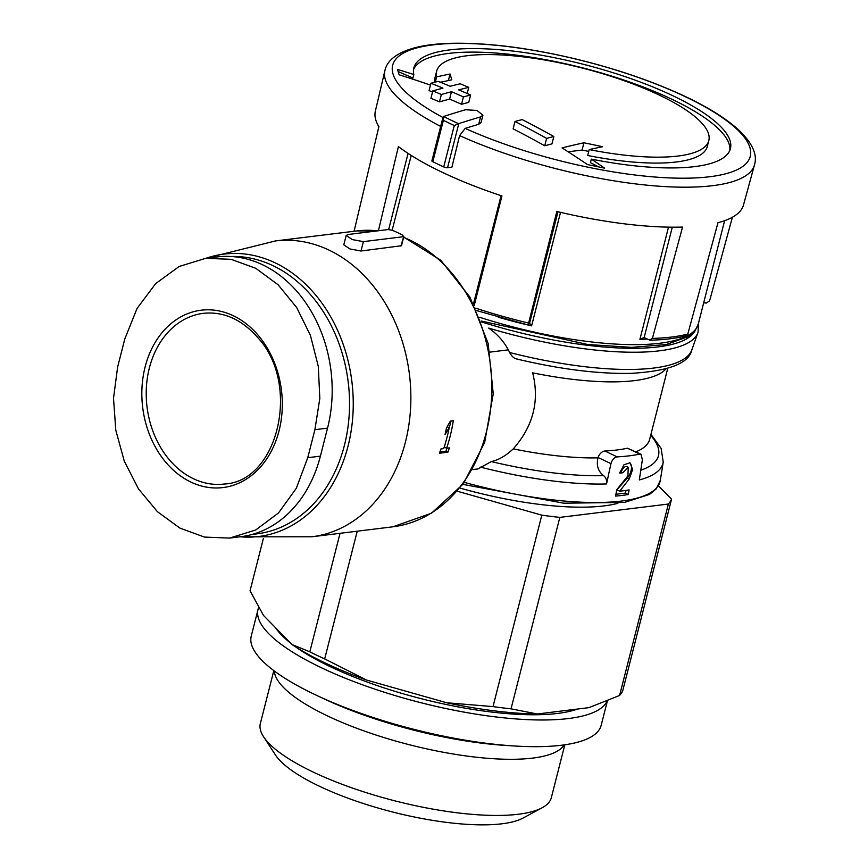 <?xml version="1.0" encoding="UTF-8"?>
<svg xmlns="http://www.w3.org/2000/svg" width="868" height="868" viewBox="0 0 868 868"><rect width="100%" height="100%" fill="white"/><g stroke="black" fill="none" stroke-linecap="round" stroke-linejoin="round"><path stroke-width="1.3" d="M650.946 434.315L661.134 448.42L663.239 462.058A175.748 48.814 -165.7 0 1 639.325 479.917L642.374 459.769L640.985 454.257L639.792 454.105A173.307 48.141 -165.7 0 1 617.202 456.883L604.844 450.991C601.795 451.512 599.538 453.682 598.052 457.49L597.954 457.848C596.273 465.465 598.139 471.4 603.575 475.642A169.488 47.078 -165.7 0 1 491.277 461.581C498.492 460.062 505.827 455.819 513.259 448.875C533.245 426.188 539.701 400.842 532.648 372.839A156.913 43.584 -165.7 0 0 666.038 368.835M641.007 454.224L627.434 448.214A156.913 43.584 -165.7 0 1 604.844 450.991M229.575 538.084L240.816 536.706A126.826 99.256 -97 0 0 320.401 456.145L327.54 428.13A126.826 99.256 -97 0 0 216.978 256.95L205.727 258.328L231.094 259.315L255.745 268.299L278.096 284.747L296.726 307.597L310.418 335.395L318.285 366.361L319.825 398.412L314.9 429.693L307.76 457.696L296.324 488.272L278.519 512.934L255.68 530.012L229.575 538.084L204.457 537.075L179.871 528.08L157.379 511.643L138.446 488.836L124.265 461.092L115.791 430.213L113.513 398.238L117.625 367.066L124.764 339.062L137.09 308.379L155.676 283.619L179.155 266.465L205.727 258.328M392.152 230.215L388.191 229.553L348.35 234.458L346.18 235.467L352.321 239.59L363.388 241.629L403.229 236.725L402.893 235.337A159.083 124.504 -97 0 0 392.152 230.215L411.215 155.426M617.202 456.883C614.229 457.447 612.146 459.693 610.942 463.642L606.537 483.953C607.047 480.384 606.059 477.606 603.575 475.642M491.277 461.581L477.964 468.926L472.702 469.577M346.18 235.467L343.782 244.83L349.934 248.942L361.001 251.004L401.45 245.742M439.436 453.215A149.036 116.638 -97 0 0 440.944 448.94L443.689 448.604A149.036 116.638 -97 0 0 449.201 427.674L445.056 434.488A149.036 116.638 -97 0 0 446.456 428.022L450.362 421.099L453.313 420.73A149.036 116.638 83 0 1 446.64 448.235L449.385 447.899A149.036 116.638 83 0 1 447.888 452.174L439.436 453.215M458.597 123.668A197.448 54.847 -165.7 0 1 443.581 116.507L443.374 120.326A199.9 55.53 -165.7 0 0 454.279 125.524L458.792 123.614A1369.205 762.798 -64.5 0 1 480.579 116.909L482.944 115.162L476.933 110.442L465.541 109.748A1369.205 762.798 115.5 0 0 443.754 116.442L442.973 117.31M442.919 117.571L431.895 160.83A2.864 0.792 14.3 0 0 432.828 161.719A199.9 55.53 14.3 0 0 443.722 166.916A2.864 0.792 14.3 0 0 447.562 167.687L451.924 167.155L459.606 135.592L465.161 128.399A1361.328 758.404 -64.5 0 1 478.691 124.308L481.067 122.54L482.944 115.162M553.827 136.515A1363.346 1066.967 -97 0 0 522.189 119.6A1368.814 762.581 115.5 0 0 514.984 121.477L513.107 128.855A1354.33 1059.915 83 0 1 544.746 145.77A1359.169 757.211 -64.5 0 1 551.939 143.893L553.827 136.515A1367.067 761.605 -64.5 0 0 546.623 138.381L544.746 145.77M514.984 121.477A1362.25 1066.11 83 0 1 546.623 138.381M430.951 83.241A1362.25 1066.11 83 0 1 442.951 88.135A1367.87 762.05 115.5 0 0 432.817 90.901A1360.568 1064.786 83 0 1 441.345 94.493A1368.326 762.31 -64.5 0 1 451.49 91.715A1362.25 1066.11 83 0 1 463.425 96.89A1368.814 762.581 -64.5 0 1 470.619 95.024A1363.346 1066.967 -97 0 0 458.684 89.849A1368.326 762.31 -64.5 0 1 468.753 87.364A1364.724 1068.041 -97 0 0 460.224 83.784A1367.87 762.05 115.5 0 0 450.156 86.257A1363.346 1066.967 -97 0 0 438.156 81.375A1367.067 761.605 115.5 0 0 430.951 83.241L429.063 90.63A1354.33 1059.915 83 0 1 432.535 92.019M432.817 90.901L430.929 98.301A1352.637 1058.58 83 0 1 439.468 101.882A1360.438 757.916 -64.5 0 1 449.602 99.093A1354.33 1059.915 83 0 1 461.537 104.268A1360.926 758.187 -64.5 0 1 468.742 102.391L470.619 95.024M441.345 94.493L439.468 101.882M451.49 91.715L449.602 99.093M463.425 96.89L461.537 104.268M468.753 87.364L467.19 93.516M430.561 84.782A1358.507 756.842 115.5 0 0 429.931 84.934A1356.402 1120.035 -100.7 0 0 399.096 74.789A1349.599 209.438 -78.3 0 0 397.501 69.451A1357.498 1120.935 79.3 0 1 413.819 74.518A163.368 45.375 -165.7 0 1 413.819 67.91A163.368 45.375 -165.7 0 1 509.538 50.691A163.368 45.375 -165.7 0 1 673.058 95.838A163.368 45.375 -165.7 0 1 730.422 148.612A163.368 45.375 -165.7 0 1 591.336 159.126A1357.498 996.659 86.1 0 1 604.681 168.197A1349.599 1277.533 162.4 0 0 587.517 164.594A1356.402 995.856 -93.9 0 0 562.063 147.918A1358.507 756.842 -64.5 0 1 583.925 142.786A1355.566 1283.175 -17.6 0 1 602.587 146.725A1357.552 756.31 115.5 0 0 589.198 149.578A140.432 39.006 -165.7 0 0 708.82 140.551A140.432 39.006 -165.7 0 0 659.496 95.187A140.432 39.006 -165.7 0 0 518.923 56.377A140.432 39.006 -165.7 0 0 436.647 71.176A140.432 39.006 -165.7 0 0 436.647 76.872A1357.552 756.31 -64.5 0 1 450.047 74.008A1355.566 210.36 101.7 0 1 451.794 79.813A1358.507 756.842 115.5 0 0 440.575 82.341M440.662 126.424A190.71 52.97 -165.7 0 1 384.893 70.677L375.356 111.137A189.951 52.764 14.3 0 0 378.882 126.663L354.079 231.268M474.286 305.243L501.943 195.94A189.951 52.764 14.3 0 1 434.803 168.652A189.951 52.764 14.3 0 1 398.39 146.573L378.426 230.758M384.893 70.677C387.139 60.142 397.316 52.449 415.414 47.61C424.615 45.299 435.497 43.888 448.04 43.4C486.189 42.217 530.63 47.87 581.386 60.369C610.985 67.802 638.566 76.753 664.118 87.201C697.46 100.916 722.274 115.14 738.56 129.853C752.306 142.927 757.612 154.602 754.487 164.887L743.496 204.978A189.951 52.764 14.3 0 1 717.966 222.718L687.803 334.061A187.857 52.178 -165.7 0 1 652.389 338.422L682.552 227.08A189.951 52.764 14.3 0 1 556.855 211.488L528.623 323.07A187.857 52.178 -165.7 0 1 475.707 308.173M703.698 302.78L706.292 303.095L709.601 300.805L732.386 217.25M698.013 332.444L691.839 349.858A175.748 48.814 -165.7 0 1 509.679 352.527L508.322 349.847C503.668 341.167 497.125 333.92 488.684 328.082A177.419 49.281 -165.7 0 0 698.013 332.444L698.545 322.994M509.679 352.527C511.794 356.596 514.366 358.777 517.404 359.07M622.833 472.778A174.815 48.554 -165.7 0 1 619.709 473.06L623.973 464.749L630.016 462.818L632.62 469.49L629.257 478.941L619.698 491.179A176.486 49.02 14.3 0 0 629.094 489.921L628.28 494.521A176.898 49.14 -165.7 0 1 615.607 496.084L616.736 489.726L627.889 475.903L628.28 467.288L622.833 472.778L619.893 472.214M650.425 340.191C664.519 339.8 676.465 338.336 686.252 335.775L687.803 334.061M652.389 338.422L649.546 340.006L650.425 340.169M528.623 323.07L528.319 325.066L476.868 310.657M643.774 337.424L649.546 340.006M528.428 324.99L529.556 323.276L557.983 211.759M672.288 227.188L644.175 337.489L639.933 339.29L668.512 227.145M498.265 317.2A175.542 48.76 -165.7 0 0 531.607 325.858L529.61 323.265M263.308 538.735L250.049 590.783L263.492 615.434L291.963 644.501A176.974 49.161 -165.7 0 0 366.556 680.056L324.675 658.91A193.097 53.632 -165.7 0 1 309.822 651.825L291.963 644.501M537.259 713.995L511.035 708.83L559.827 517.393L668.382 504.037A193.097 53.632 -165.7 0 0 671.55 499.198L622.757 690.624A193.097 53.632 -165.7 0 1 619.589 695.474L588.949 707.637L537.259 713.995A176.974 49.161 -165.7 0 1 446.716 702.765L366.556 680.056M668.382 504.037L619.589 695.474M511.035 708.83A193.097 53.632 -165.7 0 1 493.013 706.595L446.716 702.765M559.827 517.393A193.097 53.632 -165.7 0 1 541.806 515.158L493.013 706.595M357.236 531.194L324.675 658.91M340.039 533.31L309.822 651.825M617.875 503.321A158.497 44.029 -165.7 0 1 460.04 488.098M457.371 491.245L541.806 515.158M671.55 499.198L658.411 485.776M564.211 744.885A150.142 41.707 -165.7 0 1 409.859 744.863A150.142 41.707 -165.7 0 1 274.321 670.986M564.818 744.798L551.332 797.681A150.142 41.707 -165.7 0 1 542.142 807.783A150.142 41.707 -165.7 0 1 395.537 801.012A150.142 41.707 -165.7 0 1 263.59 736.78A150.142 41.707 -165.7 0 1 260.346 723.511L273.832 670.628M542.142 807.783L523.078 818.047A133.488 37.074 -165.7 0 1 392.737 812.025A133.488 37.074 -165.7 0 1 275.416 754.921L263.59 736.78M403.837 236.367L400.842 246.1M598.627 166.906L590.435 162.642L591.336 159.126M729.847 150.338A163.368 45.375 14.3 0 0 582.428 67.812A163.368 45.375 14.3 0 0 413.493 69.7M398.141 71.545L412.918 78.033L413.819 74.518M448.376 80.561L450.047 74.008M435.324 82.102L436.647 76.872M442.647 81.863L440.141 82.167M708.82 140.551L707.311 146.464A140.432 39.006 14.3 0 1 587.69 155.491L589.198 149.578M436.647 71.176L435.139 77.089A140.432 39.006 14.3 0 0 435.02 82.178M588.721 151.423L582.07 150.066L583.925 142.786M582.07 150.066L568.117 151.781M439.87 452.011L445.968 451.262L447.888 452.174M445.968 451.262L446.749 448.224M445.251 443.656L444.362 447.15L446.64 448.235M448.691 430.159L451.024 421.013M447.204 426.731L449.201 427.674M619.698 491.179L616.898 489.845L627.282 478.008A10.253 5.707 115.5 0 0 629.55 462.644M628.28 467.288L627.021 466.691A5.468 3.049 115.5 0 0 621.293 472.04M615.933 494.272L625.329 493.122L628.28 494.521M625.329 493.122L626.023 490.398M321.225 697.503A166.233 46.178 14.3 0 0 322.31 698.024A166.233 46.178 14.3 0 0 510.341 745.71M295.945 647.094A166.233 46.178 14.3 0 0 330.296 666.678A166.233 46.178 14.3 0 0 577.654 709.026M275.579 627.77A166.233 46.178 14.3 0 0 290.617 643.134M258.675 607.524A180.555 50.149 14.3 0 0 258.035 609.445A180.555 50.149 14.3 0 0 321.442 667.763A180.555 50.149 14.3 0 0 498.167 717.218A180.555 50.149 14.3 0 0 607.144 700.986M258.035 609.445L251.243 636.114A180.555 50.149 14.3 0 0 314.639 694.443A180.555 50.149 14.3 0 0 495.378 744.353A180.555 50.149 14.3 0 0 601.166 725.312L607.394 700.888M639.792 454.105L627.434 448.214M597.954 457.848A156.913 43.584 -165.7 0 1 513.259 448.875M606.537 483.953A175.748 48.814 -165.7 0 1 480.471 467.125M205.64 258.339L275.492 240.935L356.433 230.975A149.036 116.638 83 0 1 377.721 230.845M403.62 237.365A149.036 116.638 83 0 1 491.7 394.745A149.036 116.638 83 0 1 392.846 526.811L311.905 536.771A149.036 116.638 83 0 0 409.457 374.607A149.036 116.638 83 0 0 275.492 240.935M458.792 123.614L447.562 167.687M480.579 116.909L478.691 124.308M443.374 120.326L432.828 161.719M454.279 125.524L443.722 166.916M442.93 117.484A184.515 51.255 -165.7 0 1 439.653 44.192A184.515 51.255 -165.7 0 1 685.481 96.771A184.515 51.255 -165.7 0 1 712.845 176.323A184.515 51.255 -165.7 0 1 465.161 128.399M754.487 164.887A190.71 52.97 -165.7 0 1 646.855 185.155A190.71 52.97 -165.7 0 1 459.606 135.592M695.626 329.742A174.566 48.489 -165.7 0 1 481.545 321.919M667.763 368.336L649.665 439.338A156.913 43.584 -165.7 0 1 635.94 451.805M650.685 435.335A169.488 47.078 -165.7 0 1 640.79 470.206M663.239 462.058L660.32 480.308A177.419 49.281 -165.7 0 1 464.434 482.402M647.539 339.052A175.542 48.76 -165.7 0 1 639.933 339.29M724.617 220.7L698.317 323.883A175.542 48.76 -165.7 0 1 479.744 317.308M531.607 325.858L560.533 212.356M473.516 303.713L501.064 195.647M388.669 229.532L408.079 153.408M490.008 352.104L508.322 349.847M230.758 256.483A139.433 109.118 83 0 1 348.99 389.819A139.433 109.118 83 0 1 252.783 534.265M205.922 258.306A142.265 111.332 83 0 1 351.898 381.692A142.265 111.332 83 0 1 240.186 536.782M363.388 241.629L361.001 251.004M610.942 463.642L598.052 457.49M327.54 428.13L314.9 429.693M320.401 456.145L307.76 457.696M149.372 367.956A85.975 67.292 83 0 1 203.329 313.337C223.467 311.286 241.543 319.294 257.536 337.348C301.38 384.068 278.042 481.664 224.324 484.019A85.975 67.292 83 0 1 149.372 367.956M145.108 366.969A89.35 69.917 83 0 1 263.926 342.827A89.35 69.917 83 0 1 227.21 486.883A89.35 69.917 83 0 1 145.108 366.969M627.282 478.008L629.257 478.941M691.839 349.858C689.051 363.356 668.729 371.189 630.884 373.359C597.802 374.01 559.654 369.204 516.438 358.929M660.32 480.308L656.284 488.825L649.514 494.413L624.428 502.431L563.744 503.19L462.959 484.387M698.317 323.883L695.55 329.851L688.465 336.491L666.364 344.52L631.6 347.384L587.766 344.509L481.197 321.008M239.915 536.815L311.905 536.771M356.433 230.975L378.036 230.801M403.696 237.051L440.76 260.27L469.979 297.181L488.152 343.5L493.241 393.888L484.659 442.55L463.306 483.921L431.504 513.205L392.846 526.811M403.88 236.346L401.483 245.72"/></g></svg>
